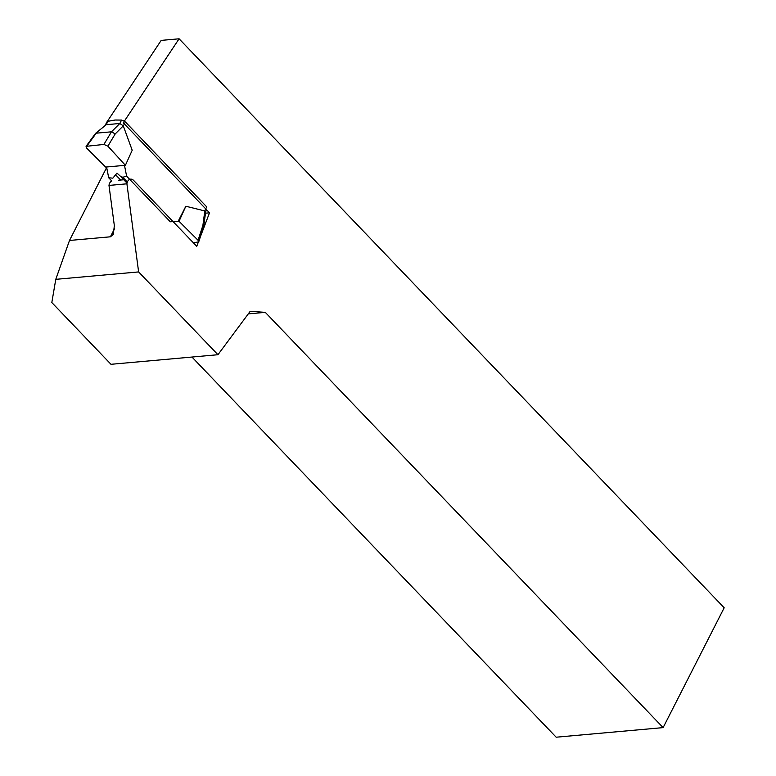 <?xml version="1.0" encoding="UTF-8"?>
<svg xmlns="http://www.w3.org/2000/svg" width="776" height="776" viewBox="0 0 776 776"><rect width="100%" height="100%" fill="white"/><g stroke="black" fill="none" stroke-linecap="round" stroke-linejoin="round"><path stroke-width="1.16" d="M108.698 177.762L112.83 178.16L116.992 173.116L120.503 176.327L122.773 177.267L126.614 176.162L124.49 165.385L125.392 165.307L107.883 146.169L103.906 144.433L86.058 146.344L86.65 148.071L105.672 167.073L106.574 166.986L108.698 177.762L111.783 180.992A6.092 4.317 84.9 0 0 108.989 185.425L114.344 225.661L113.325 234.4L110.405 236.796L69.501 240.463L55.775 279.341L138.623 271.92L217.94 354.719L110.978 364.303L51.817 302.543L55.775 279.341M107.204 121.599L161.175 40.401L179.091 38.8L724.183 607.783L663.121 727.616L556.169 737.2L191.963 357.047M106.671 167.5L69.501 240.463M663.121 727.616L265.295 312.359L250.221 311.283L217.94 354.719M138.623 271.92L126.905 183.815A6.092 4.317 -95.1 0 1 130.63 179.149A6.092 4.317 -95.1 0 1 133.618 180.42L196.745 246.312L198.268 242.296M200.421 236.67L209.51 212.828L123.258 122.792L179.091 38.8M265.295 312.359L248.291 313.882M106.758 122.278L105.555 124.626M126.905 183.815L108.989 185.425M209.51 212.828L205.465 213.187M193.389 242.81L198.734 241.84L198.055 240.288L202.895 225.428L204.796 210.936L185.842 206.241L179.023 221.296L170.313 221.781L126.614 176.162M198.055 240.288L179.023 221.296M125.392 165.307L132.201 150.253L123.277 125.858L115.217 133.918L107.883 146.169M204.67 210.946L206.736 206.882L125.382 121.968L123.316 126.022M173.271 221.81L178.131 221.373L185.842 206.241M103.906 144.433L111.463 131.813L96.243 133.181L86.922 145.956M124.49 165.385L106.574 166.986M111.463 131.813L119.824 123.481L121.57 120.076L115.091 120.018L107.932 121.298L106.205 124.703L95.526 133.414L106.196 124.703L119.824 123.481L123.277 125.858M121.57 120.076L124.373 121.124M106.942 121.91L107.932 121.298M204.796 210.936L205.64 211.741M202.895 225.428L203.71 226.563L198.734 241.84M111.501 131.813L115.217 133.918M86.058 146.344L95.526 133.414M110.405 236.796L114.518 228.726M127.351 182.05L122.773 177.267M120.639 180.042L115.44 174.619M118.573 180.236L123.791 179.76M120.503 176.327L127.021 183.136M205.669 211.683L206.62 209.811M105.313 125.111L106.962 121.871M203.729 226.476L205.679 211.625"/></g></svg>
